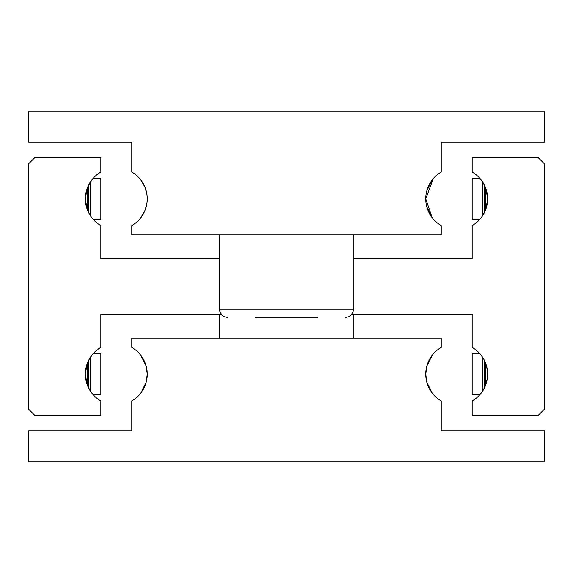 <?xml version="1.0" encoding="UTF-8"?>
<svg xmlns="http://www.w3.org/2000/svg" width="573" height="573" viewBox="0 0 573 573"><rect width="100%" height="100%" fill="white"/><g stroke="black" fill="none" stroke-linecap="round" stroke-linejoin="round"><path stroke-width="0.86" d="M483.039 390.371L480.604 393.787M485.56 385.278L484.643 387.412L484.643 360.926L485.56 363.06L485.56 385.278M487.609 375.036L487.337 378.381L485.575 385.242M369.012 314.348L472.152 314.348L472.152 347.374A30.942 30.942 0 0 1 472.152 400.964L472.152 415.425L538.162 415.425L544.35 409.237L544.35 163.763L538.162 157.575L472.152 157.575L472.152 172.036A30.942 30.942 0 0 1 472.152 225.626L472.152 258.652L369.012 258.652L369.012 314.348L351.729 314.348M87.425 385.249L85.391 375.036M88.357 387.412L87.44 385.278L87.44 363.06L88.357 360.926L88.357 387.412L89.961 390.371L88.357 387.412M92.396 393.787L89.961 390.371M203.988 258.652L100.848 258.652L100.848 225.626A30.942 30.942 0 0 1 100.848 172.036L100.848 157.575L34.838 157.575L28.65 163.763L28.65 409.237L34.838 415.425L100.848 415.425L100.848 400.964A30.942 30.942 0 0 1 100.848 347.374L100.848 314.348L203.988 314.348L203.988 258.652L219.459 258.652M89.961 182.629L88.357 185.588L92.396 179.213M87.44 187.722L88.357 185.588L88.357 212.074L89.961 215.033L87.44 209.94L87.44 187.722M85.391 197.964L87.425 187.758M485.575 187.751L487.609 197.964M484.643 185.588L485.56 187.722L485.56 209.94L483.039 215.033L484.643 212.074L484.643 185.588L483.039 182.629L484.643 185.588M480.604 179.213L483.039 182.629M353.541 258.652L369.012 258.652M93.342 219.552L100.848 219.552L100.848 178.11L93.342 178.11M479.658 219.552L472.152 219.552L472.152 178.11L479.658 178.11M482.466 215.935L482.466 181.727M93.342 394.89L100.848 394.89L100.848 353.448L93.342 353.448M89.961 357.967L88.357 360.926L92.396 354.551M479.658 394.89L472.152 394.89L472.152 353.448L479.658 353.448M482.466 391.273L482.466 357.065M483.039 357.967L480.604 354.551M485.575 363.096L487.337 369.957L487.609 373.302M90.534 357.065L90.534 391.273M85.391 373.302L87.425 363.096M483.039 215.033L480.604 218.449M487.609 199.698L485.575 209.904M90.534 181.727L90.534 215.935M92.396 218.449L89.961 215.033M87.425 209.911L85.391 199.698M221.271 314.348L203.988 314.348M219.459 338.07L219.459 314.348M353.541 314.348L353.541 338.07M430.875 357.094L426.799 366.147L432.264 355.16M426.799 366.154L425.739 374.169A30.942 30.942 0 0 1 441.21 347.374L441.21 338.07L131.79 338.07L131.79 347.374A30.942 30.942 0 0 1 131.79 400.964L131.79 430.896L28.65 430.896L28.65 461.838L544.35 461.838L544.35 430.896L441.21 430.896L441.21 400.964A30.942 30.942 0 0 1 425.739 374.169L426.799 382.184L432.264 393.178L426.799 382.191M140.736 393.178L146.201 382.191L140.736 393.178M146.201 382.184L147.261 374.169L146.201 366.154L140.736 355.16L146.201 366.147M317.442 317.442L255.558 317.442M219.459 234.93L219.459 309.191L219.688 311.125L221.873 315.028L224.487 316.79L227.71 317.442M219.459 309.191L353.541 309.191L353.541 234.93M433.26 178.611L425.739 198.831L432.264 217.84L426.799 206.853M426.799 190.809L432.264 179.822M140.736 179.822L145.012 187.242L146.996 194.763L147.261 198.831L146.996 202.899L145.012 210.42L140.736 217.84L145.012 210.42L146.996 202.899L147.261 198.831L146.996 194.763L145.012 187.242L140.736 179.822M425.739 198.831A30.942 30.942 0 0 1 441.21 172.036L441.21 142.104L544.35 142.104L544.35 111.162L28.65 111.162L28.65 142.104L131.79 142.104L131.79 172.036A30.942 30.942 0 0 1 131.79 225.626L131.79 234.93L441.21 234.93L441.21 225.626A30.942 30.942 0 0 1 425.739 198.831M353.541 309.191L353.312 311.125L351.127 315.028L348.513 316.79L345.29 317.442"/></g></svg>
